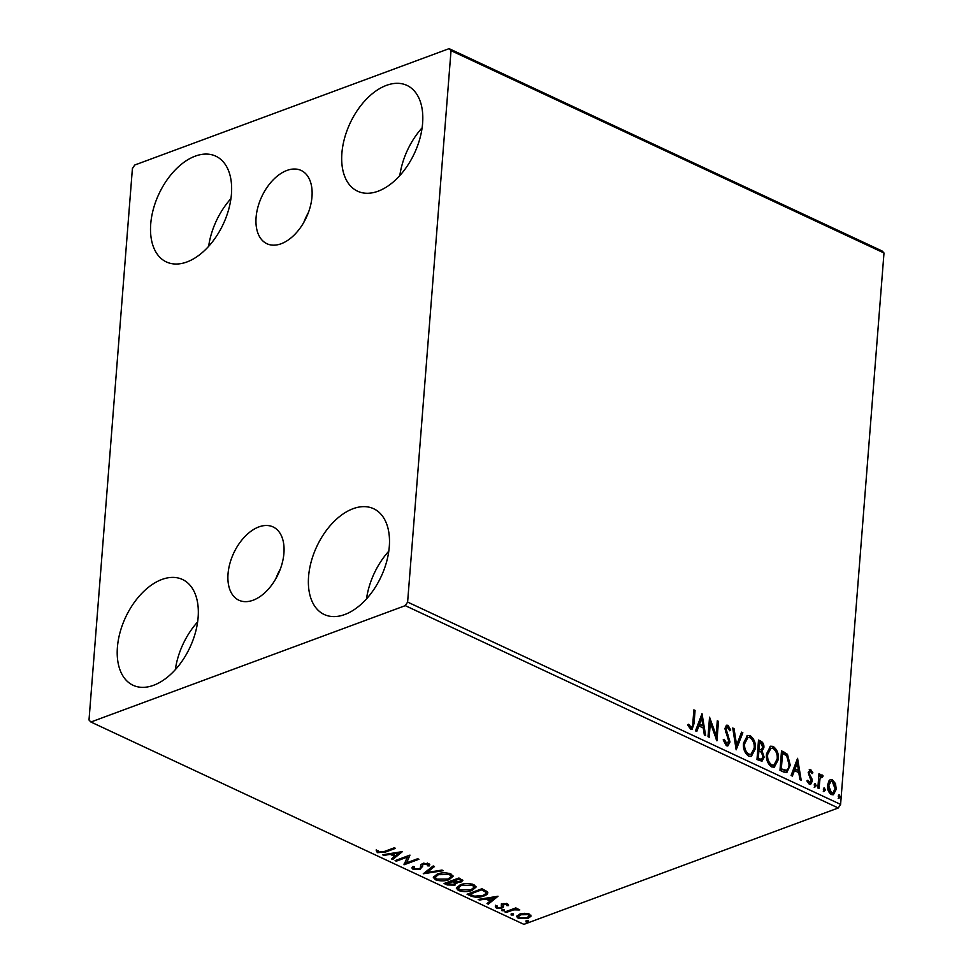 <?xml version="1.0" encoding="UTF-8"?>
<svg xmlns="http://www.w3.org/2000/svg" width="973" height="973" viewBox="0 0 973 973"><rect width="100%" height="100%" fill="white"/><g stroke="black" fill="none" stroke-linecap="round" stroke-linejoin="round"><path stroke-width="1.46" d="M253.102 600.219A40.428 24.605 -65 0 0 282.085 563.61A40.428 24.605 -65 0 0 273.097 526.94A40.428 24.605 -65 0 0 258.867 526.916A40.428 24.605 -65 0 0 229.871 563.537A40.428 24.605 -65 0 0 238.859 600.207A40.428 24.605 -65 0 0 253.102 600.219M281.148 243.749A40.428 24.605 -65 0 0 310.144 207.127A40.428 24.605 -65 0 0 301.156 170.457A40.428 24.605 -65 0 0 286.926 170.445A40.428 24.605 -65 0 0 257.93 207.054A40.428 24.605 -65 0 0 266.918 243.724A40.428 24.605 -65 0 0 281.148 243.749M195.245 156.142A58.38 35.514 115 0 1 215.799 156.167A58.38 35.514 115 0 1 228.777 209.11A58.38 35.514 115 0 1 186.913 261.968A58.38 35.514 115 0 1 166.371 261.944A58.38 35.514 115 0 1 153.381 209A58.38 35.514 115 0 1 195.245 156.142M353.102 508.697A58.38 35.514 115 0 1 373.644 508.721A58.38 35.514 115 0 1 386.634 561.664A58.38 35.514 115 0 1 344.77 614.522A58.38 35.514 115 0 1 324.216 614.498A58.38 35.514 115 0 1 311.238 561.555A58.38 35.514 115 0 1 353.102 508.697M161.932 579.458A58.38 35.514 115 0 1 182.474 579.482A58.38 35.514 115 0 1 195.464 632.426A58.38 35.514 115 0 1 153.6 685.284A58.38 35.514 115 0 1 133.046 685.26A58.38 35.514 115 0 1 120.068 632.316A58.38 35.514 115 0 1 161.932 579.458M386.415 85.381A58.38 35.514 115 0 1 406.969 85.405A58.38 35.514 115 0 1 419.947 138.336A58.38 35.514 115 0 1 378.083 191.207A58.38 35.514 115 0 1 357.541 191.182A58.38 35.514 115 0 1 344.551 138.239A58.38 35.514 115 0 1 386.415 85.381M829.069 780.662L830.419 779.641L832.474 779.811L835.491 783.654L836.245 789.261L833.399 794.734L831.307 794.552C828.437 792.338 827.172 789.212 827.524 785.187L829.069 780.662M821.917 776.685L819.984 778.972L819.035 788.556L817.843 788.008L818.962 773.754L820.154 774.313L819.996 776.405L822.246 775.031L823.109 775.943L822.428 777.196L820.908 776.953M821.321 774.982L822.246 775.031L821.394 775.347L822.258 776.259L823.109 775.943M810.679 771.443L809.378 772.817L809.56 774.24L811.981 778.972L812.2 781.355L810.594 784.396L809.366 784.299L807.067 781.234L807.858 780.224L809.378 782.487L811.008 780.881L808.186 772.331L810.74 769.655L812.881 772.757L812.09 773.657L810.679 771.443L809.743 771.723M807.006 780.541L808.527 782.803L809.633 782.572M809.621 769.558L810.74 769.655L809.889 769.971L812.029 773.073L812.881 772.757M783.569 771.99L779.981 770.312L781.514 750.815L787.473 754.33L790.246 765.252L786.865 772.489L783.569 771.99M756.982 759.56L758.514 740.064L760.704 741.085C763.051 742.338 764.109 744.503 763.89 747.58L762.102 751.059L764.158 757.176L762.017 761.202L756.982 759.56M736.16 749.83L732.742 728.023L734.031 728.631L736.634 745.172L741.56 732.146L742.849 732.742L736.16 749.83M709.208 737.23L708.016 736.683L709.548 717.186L716.14 735.333L717.283 720.798L718.463 721.358L716.931 740.842L710.339 722.732L709.208 737.23M687.802 724.581L689.966 727.403L690.818 727.086C692.35 726.807 693.031 725.384 692.861 722.83L693.883 709.864L695.075 710.424L694.041 723.584L692.107 729.239L690.672 729.093L687.923 725.481L688.653 724.265L691.098 727.184M407.614 602.08L451.022 50.645L449.112 48.65L134.736 165.021L132.401 168.584L89.005 720.02L90.903 722.015L405.279 605.644L407.614 602.08L840.599 804.416L883.995 252.98L451.022 50.645M702.007 713.659L705.632 735.564L704.343 734.956L703.236 727.974L698.894 725.943L696.814 731.441L695.525 730.845L702.007 713.659M723.377 739.638L725.542 744.029L728.813 741.414L724.885 728.546L726.649 725.201L728.011 725.299L730.735 729.993L729.714 730.759L727.84 727.281L726.089 729.02L729.993 741.998L727.877 745.877L726.32 745.756L723.182 739.869L724.216 739.334L727.062 743.859M727.84 727.281L726.649 727.488M743.469 743.226L747.459 735.479L750.159 735.637C754.148 738.75 755.887 743.104 755.364 748.699L751.363 756.386L748.638 756.179C744.698 753.066 742.971 748.748 743.469 743.226M766.469 753.978L770.458 746.218L773.146 746.388C777.147 749.502 778.886 753.856 778.364 759.439L774.362 767.138L771.625 766.931C767.697 763.817 765.97 759.499 766.469 753.978M797.568 758.32L801.193 780.224L799.891 779.616L798.797 772.623L794.455 770.592L792.375 776.101L791.085 775.493L797.568 758.32M814.182 784.87L815.301 783.703L816.165 785.795L815.046 786.95L814.182 784.87M814.839 783.666L815.313 786.111L816.165 785.795M823.304 789.127L824.423 787.972L825.286 790.052L824.167 791.219L823.304 789.127M823.949 787.935L824.435 790.368L825.286 790.052M838.179 796.084L839.298 794.917L840.161 797.009L839.042 798.164L838.179 796.084M838.823 794.88L839.31 797.325L840.161 797.009M524.471 913.319L529.482 914.146L530.893 916.311L528.193 918.281L518.232 918.305L516.687 916.578L519.46 914.194L524.471 913.319M504.938 911.932L515.812 907.918L516.991 908.478L515.398 909.062L519.789 909.925L513.695 909.852L506.13 912.492L504.938 911.932M507.76 903.99L508.502 905.644L506.872 905.656L506.495 904.525L503.88 904.525L503.236 907.262L501.946 908.064L496.291 908.052L495.318 906.374L497.008 906.313L497.495 907.505L500.694 907.529L501.448 907.018L501.35 904.793L502.64 903.99L507.76 903.99M506.872 905.656L506.568 903.637M503.965 903.418L503.236 907.262L503.321 906.179L502.032 906.958L501.946 908.064M497.008 906.313L497.495 907.505M501.448 907.018L501.35 904.793M487.424 891.755C488.264 893.542 487.072 894.965 483.836 896.011C479.725 897.678 475.335 897.653 470.664 895.926L467.076 894.248L481.939 888.738L487.424 891.755L487.85 892.873M456.459 881.83L455.036 885.089L447.166 884.944L444.077 883.496L458.952 877.987L462.844 880.553L461.007 882.037L456.398 882.535L456.884 883.52M423.267 873.766L433.18 865.946L434.469 866.554L426.952 872.489L441.985 870.069L443.287 870.677L423.267 873.766M396.303 861.166L395.111 860.619L409.974 855.109L406.617 862.832L417.709 858.721L418.901 859.281L404.026 864.778L407.359 857.079L396.303 861.166L396.376 860.144M384.42 851.448L394.32 847.787L395.5 848.347L385.466 852.068L377.427 852.664L376.223 850.67L377.974 850.524L378.935 852.105L384.42 851.448M90.903 722.015L523.888 924.35L838.264 807.979L405.279 605.644M402.445 851.594L392.727 859.5L391.438 858.891L394.612 856.386L390.27 854.355L383.909 855.376L382.62 854.78L402.445 851.594M423.887 862.99L420.36 869.363L413.075 869.327L411.907 867.965L412.844 866.505L414.571 866.675L414.51 868.719L419.193 868.804L420.263 868.074L420.895 864.693L422.55 863.574L428.789 863.574L429.786 864.766L429.251 865.909L427.415 865.812L427.244 864.133L423.802 864.109L422.598 865.155L422.574 866.894M413.951 866.615L414.51 868.719M427.415 865.812L427.317 863.148M437.169 874.095C441.328 872.489 445.914 872.428 450.925 873.924L453.053 876.345L449.137 879.628C444.965 881.234 440.38 881.283 435.393 879.75L433.326 877.366L437.169 874.095L435.259 877.281L436.877 879.166L447.957 879.069L451.071 876.515L449.453 874.52L438.373 874.654L435.259 877.281M460.168 884.846C464.328 883.229 468.913 883.18 473.924 884.676L476.04 887.084L472.136 890.38C467.964 891.986 463.379 892.022 458.38 890.502L456.325 888.118L460.168 884.846L458.259 888.021L459.876 889.918L470.944 889.821L474.07 887.254L472.452 885.26L461.36 885.394L458.259 888.021M498.006 896.242L488.288 904.16L486.999 903.552L490.173 901.047L485.831 899.016L479.47 900.037L478.181 899.429L498.006 896.242M502.226 909.791L504.452 909.791L504.209 910.716L501.971 910.716L502.044 909.864M504.452 909.791L504.209 910.716L504.282 909.731M511.348 914.048L513.574 914.061L513.33 914.973L511.093 914.973L511.166 914.134M513.574 914.061L513.33 914.973L513.403 913.988M526.211 921.005L528.436 921.005L528.193 921.93L525.967 921.918L526.028 921.078M528.436 921.005L528.193 921.93L528.278 920.932M449.112 48.65L882.097 250.985L883.995 252.98M840.599 804.416L838.264 807.979M399.818 175.566A58.38 35.514 115 0 1 422.112 127.864M175.335 669.643A58.38 35.514 115 0 1 197.628 621.942M366.505 598.881A58.38 35.514 115 0 1 388.799 551.18M208.648 246.327A58.38 35.514 115 0 1 230.942 198.626M378.679 851.947L377.512 851.557L377.427 852.664M377.512 851.557L376.308 849.551M401.18 851.789L392.812 858.393L392.727 859.5M390.818 853.455L394.697 855.279L394.612 856.386M390.331 853.54L390.27 854.355M383.982 854.562L383.909 855.376M395.634 855.583L398.954 852.956L392.301 854.039L395.634 855.583M399.015 852.141L398.954 852.956M392.362 853.212L392.301 854.039M409.815 855.17L406.617 862.832M406.629 862.735L404.257 863.623M404.099 863.951L404.026 864.778M407.444 856.045L407.359 857.079M414.291 868.597L413.16 868.208L413.075 869.327M413.16 868.208L412.114 867.381M429.665 864.279L429.251 865.909M429.336 864.79L427.877 864.717M427.5 864.693L427.329 863.027M423.875 863.209L423.802 864.109M422.671 865.277L420.36 869.363M433.642 866.165L427.038 871.37L426.952 872.489M426.977 872.197L424.812 872.538M452.992 875.797L449.222 878.522L449.137 879.628M436.828 879.154L435.478 878.643L435.393 879.75M435.478 878.643L433.471 876.807M451.071 876.515L449.623 873.438M449.538 873.413L449.453 874.52M438.446 873.681L438.373 874.654M462.649 879.993L461.105 880.93L461.007 882.037M456.726 882.973L455.121 883.971L455.036 885.089M448.504 884.275L447.252 883.825L447.166 884.944M447.252 883.825L445.452 882.985M454.732 881.562L455.084 883.46L454.732 881.562L452.506 880.37M453.929 879.847L454.452 881.161L459.791 881.502L460.983 879.519L458.806 878.047M459.937 878.57L459.84 879.689L458.611 879.118L453.844 880.881M458.697 878.084L458.611 879.118M460.886 880.638L459.84 879.689M452.919 881.72L446.789 883.484L453.844 884.53L454.634 882.669L452.919 881.72L453.004 880.614M452.396 880.419L452.323 881.441M446.875 882.462L446.789 883.484M475.992 886.549L472.221 889.261L472.136 890.38M459.828 889.894L458.478 889.383L458.38 890.502M458.478 889.383L456.459 887.546M474.07 887.254L472.623 884.189M472.537 884.165L472.452 885.26M461.445 884.433L461.36 885.394M472.951 895.647L470.762 894.807L470.664 895.926M470.762 894.807L468.451 893.737M487.777 892.338L484.019 894.856M483.922 894.905L483.836 896.011M485.478 890.867L485.831 892.971L485.478 890.867L481.793 888.799M481.611 889.857L469.789 894.236L474.629 896.182L482.657 895.452C485.308 894.601 486.22 893.433 485.393 891.973L481.611 889.857L481.684 888.836M469.874 893.214L469.789 894.236M496.741 896.449L488.373 903.041L488.288 904.16M486.366 898.115L490.258 899.928L490.173 901.047M485.892 898.188L485.831 899.016M479.543 899.21L479.47 900.037M491.183 900.244L494.515 897.617L487.862 898.687L491.183 900.244M494.576 896.79L494.515 897.617M487.923 897.86L487.862 898.687M508.429 904.525L507.042 904.537M506.957 904.549L506.58 903.406L506.957 904.549M503.953 903.649L503.88 904.525M503.272 903.905L503.345 904.878L503.272 903.905M502.032 906.958L501.326 907.177M497.057 907.189L496.376 906.945L496.291 908.052M496.376 906.945L495.403 905.255M501.436 903.674L501.302 906.009M504.294 909.597L502.068 909.597M515.483 908.04L515.398 909.062M518.147 909.062L518.062 910.096M517.782 909.025L517.721 909.767M515.447 908.454L513.78 908.733L513.695 909.852M513.78 908.733L513.087 908.928M506.215 911.47L506.13 912.492M513.416 913.866L511.178 913.854M530.978 915.192L528.278 917.162L528.193 918.281M518.974 917.466L518.317 917.198L518.232 918.305M518.317 917.198L516.87 916.007M519.704 914.109L518.475 916.542L519.57 917.819L526.989 917.721L529.178 915.873L528.144 914.644L520.64 914.754L518.475 916.542M529.178 915.873L528.813 913.878M528.217 913.696L528.144 914.644M520.725 913.805L520.64 914.754M528.278 920.811L526.052 920.811M693.834 710.545L695.075 710.424M694.223 710.74L693.19 723.9L691.669 729.324M689.212 726.758L690.064 726.442M689.966 727.403L690.696 727.451M701.509 714.997L704.659 735.114M696.194 731.161L698.894 725.943M701.74 718.415L700.888 718.719L698.711 724.496L702.895 725.736L701.74 718.415L699.563 724.18L702.895 725.736M698.711 724.496L699.563 724.18M709.414 718.925L715.289 735.649L716.14 735.333M717.223 721.48L718.463 721.358M717.624 721.662L716.213 739.456M708.405 736.865L709.499 723.048L710.339 722.732M725.542 744.029L726.661 744.09M726.235 725.42L728.011 725.299M727.159 725.603L729.884 730.297L730.735 729.993M726.989 727.597L726.089 729.02M725.238 729.336L725.761 732.195L726.612 731.878M725.761 732.195L727.074 734.822L727.926 734.506M727.074 734.822L729.154 742.314L729.993 741.998M729.154 742.314L727.439 745.975M732.864 728.789L734.031 728.631M733.192 728.947L735.783 745.488L736.634 745.172M741.329 732.742L742.849 732.742M741.998 733.058L736.014 748.906M747.033 735.661L750.159 735.637M749.307 735.953C753.297 739.066 755.036 743.421 754.525 749.003L755.364 748.699M754.525 749.003L750.937 756.52M747.471 737.741L743.81 744.09C743.396 748.505 744.771 751.959 747.896 754.476L750.572 754.428M754.184 748.14C754.586 743.7 753.211 740.21 750.049 737.668L747.896 737.546L744.661 743.773C744.248 748.188 745.622 751.643 748.748 754.16L751.022 754.294L754.184 748.14M747.896 754.476L748.748 754.16M743.81 744.09L744.661 743.773M758.466 740.757L759.852 741.402C762.2 742.654 763.258 744.819 763.039 747.896L763.89 747.58M763.039 747.896L761.263 751.363L762.102 751.059M761.263 751.363L763.306 757.493L764.158 757.176M763.306 757.493L761.591 761.3M758.843 759.074L761.628 759.135L762.966 756.617L761.373 752.263L758.904 750.864L758.052 751.18L757.481 758.429L761.178 759.208M758.818 749.465L761.458 749.502L762.686 747.057L760.777 743.202L759.548 742.618L758.697 742.934L758.21 749.186L761.008 749.563M758.21 749.186L759.658 749.149M759.548 742.618L759.062 748.869M757.481 758.429L759.682 758.758M758.904 750.864L758.332 758.113M770.032 746.413L773.146 746.388M772.307 746.705C776.296 749.818 778.035 754.172 777.512 759.755L778.364 759.439M777.512 759.755L773.936 767.259M770.47 748.48L766.809 754.841C766.396 759.244 767.758 762.71 770.896 765.216L773.571 765.179M777.184 758.879C777.585 754.452 776.211 750.961 773.049 748.407L770.896 748.298L767.661 754.525C767.247 758.928 768.609 762.394 771.747 764.912L774.022 765.046L777.184 758.879M770.896 765.216L771.747 764.912M766.809 754.841L767.661 754.525M781.453 751.497L786.634 754.647L787.473 754.33M786.634 754.647L789.395 765.569L790.246 765.252M789.395 765.569L786.439 772.598M784.98 770.762L785.819 770.458C787.887 769.74 788.969 767.819 789.054 764.693L786.707 755.875L782.547 753.37L781.696 753.686L780.48 769.181L785.977 770.434M782.547 753.37L781.331 768.865L786.415 770.324L785.564 770.64M780.48 769.181L781.331 768.865M797.069 759.658L800.22 779.762M791.754 775.809L793.603 770.908L794.455 770.592M797.301 763.063L796.449 763.379L794.272 769.144L798.444 770.385L797.301 763.063L795.123 768.828L798.444 770.385M794.272 769.144L795.123 768.828M809.828 771.759L808.527 773.134L809.378 772.817M808.527 773.134L808.709 774.557L809.56 774.24M808.709 774.557L811.129 779.288L811.981 778.972M811.129 779.288L811.348 781.672L812.2 781.355M811.348 781.672L810.156 784.481M808.527 782.803L809.244 782.851M809.208 769.801L809.889 769.971M815.313 786.111L814.194 787.266M818.913 774.447L820.154 774.313M819.302 774.63L819.144 776.722L819.996 776.405M821.066 777.001L819.984 778.972M819.132 779.288L818.244 788.191M824.435 790.368L823.316 791.535M830.005 779.847L832.474 779.811M831.623 780.127L834.639 783.97L835.491 783.654M834.639 783.97L835.393 789.577L836.245 789.261M835.393 789.577L832.961 794.844M830.504 781.672L827.865 786.062L830.589 793.117L832.499 793.007M835.053 788.714L832.329 781.562L830.942 781.453L828.716 785.746L831.441 792.8L832.924 792.91L835.053 788.714M830.589 793.117L831.441 792.8M827.865 786.062L828.716 785.746M839.31 797.325L838.191 798.48M308.392 212.576A40.428 24.605 -65 0 0 303.868 222.258M280.333 569.059A40.428 24.605 -65 0 0 275.809 578.728M385.551 851.034L385.466 852.068M420.75 865.167L420.664 866.274M482.474 889.115L482.389 890.222M509.864 910.12L509.779 911.142M693.19 723.9L694.041 723.584M759.852 741.402L760.704 741.085M783.01 752.226L783.849 751.91M781.757 769.777L782.608 769.461M809.791 776.588L810.631 776.272M818.561 784.08L819.412 783.776M427.865 864.888L427.95 863.769M422.586 865.252L422.671 864.146M506.994 905.243L507.079 904.136M503.102 905.279L503.187 904.172M496.899 906.702L496.984 905.583M501.509 906.824L501.594 905.705M751.022 754.294L750.171 754.61M747.896 737.546L747.045 737.862M761.458 749.502L760.606 749.818M761.628 759.135L760.777 759.439M774.022 765.046L773.17 765.362M770.896 748.298L770.044 748.602M832.924 792.91L832.073 793.226M830.942 781.453L830.091 781.769"/></g></svg>
